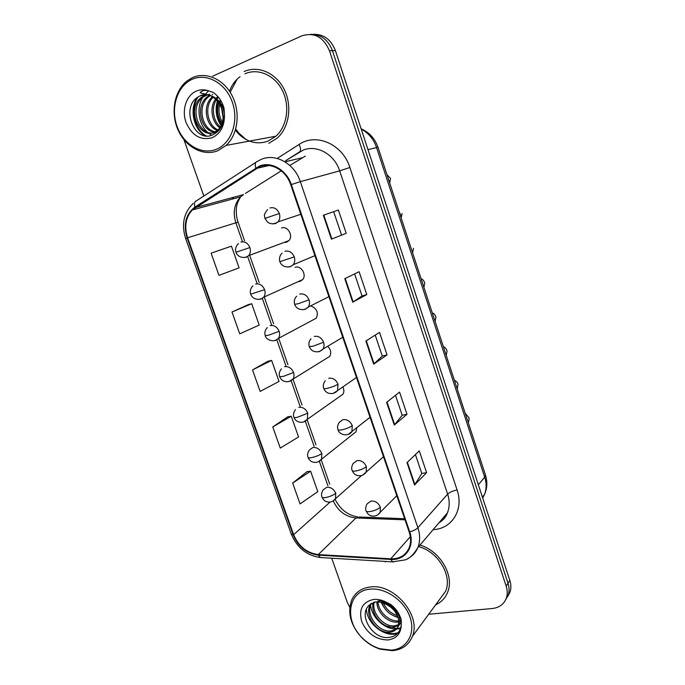 <?xml version="1.0" encoding="UTF-8"?>
<svg xmlns="http://www.w3.org/2000/svg" width="685" height="685" viewBox="0 0 685 685"><rect width="100%" height="100%" fill="white"/><g stroke="black" fill="none" stroke-linecap="round" stroke-linejoin="round"><path stroke-width="1.03" d="M298.172 281.646L299.996 281.415L302.65 279.626C307 274.873 301.032 265.095 295.141 267.313M312.154 320.392L316.239 318.217C318.645 312.745 317.018 308.738 311.358 306.178M325.992 358.7L329.656 356.431C331.497 353.032 330.923 349.727 327.927 346.533M284.052 242.447L286.501 242.225L288.899 240.649C293.642 235.914 287.657 225.519 281.595 227.977L281.535 227.994M299.011 152.233L285.714 160.675M303.643 421.934L342.92 394.26C344.178 392.068 344.153 389.654 342.842 387.034M318.225 461.853L356.029 431.73L356.782 427.817M237.147 79.143L230.177 92.278L237.147 79.143M235.734 129.02L238.791 133.061L235.734 129.02M238.877 133.155L246.163 139.586L238.877 133.155M385.518 561.443L385.39 561.974L385.518 561.443M259.735 166.669C271.209 161.917 286.176 170.531 290.748 184.779L409.15 531.937C411.068 537.785 411.034 543.171 409.048 548.094C405.563 555.475 399.458 559.054 390.741 558.823L318.277 554.576C306.829 553.035 298.617 546.399 293.642 534.677L187.596 237.798C184.102 226.641 185.661 217.368 192.279 209.987L259.735 166.669M259.512 166.018L194.9 207.067C185.729 214.225 183.135 224.526 187.116 237.969L293.146 534.745C298.24 546.758 306.657 553.557 318.388 555.15L390.844 559.414C405.195 560.698 415.136 546.639 409.716 531.86L291.305 184.573C286.621 169.966 271.269 161.138 259.512 166.018M505.718 599.649L508.27 594.863C509.417 591.206 509.323 587.319 507.996 583.192L332.439 50.699C328.072 39.55 320.734 34.104 310.451 34.37C320.734 34.104 328.072 39.55 332.439 50.699L507.996 583.192C509.323 587.319 509.417 591.206 508.27 594.863L505.718 599.649M415.418 454.566L421.797 473.523L414.553 485.006L426.601 472.65L419.28 450.858L406.993 462.649L414.553 485.006M421.78 473.481L426.601 472.65M395.476 395.322L402.198 415.281L394.295 425.068L406.984 414.254L399.552 392.111L386.605 402.335L394.295 425.068M402.181 415.247L406.984 414.254M346.199 233.277L331.437 239.168L346.199 233.277L338.39 210.021L323.354 215.27L331.437 239.168M354.607 273.897L362.031 295.946L352.741 302.179L366.792 294.584L359.111 271.714L344.795 278.675L352.741 302.179M362.022 295.929L366.792 294.584M375.209 335.111L382.273 356.097L373.685 364.137L387.051 354.899L379.499 332.396L365.876 341.019L373.685 364.137M382.264 356.072L387.051 354.899M268.768 143.37L277.322 138.019C289.181 127.461 292.435 105.85 284.215 89.461C276.115 72.987 258.194 65.143 244.194 71.523C258.194 65.143 276.115 72.987 284.215 89.461C292.435 105.85 289.181 127.461 277.322 138.019L268.768 143.37M435.626 604.846C441.294 602.261 445.301 598.048 447.639 592.225C454.712 575.802 440.061 550.8 419.999 545.08C440.061 550.8 454.712 575.802 447.639 592.225C445.301 598.048 441.294 602.261 435.626 604.846M428.699 614.257L492.292 608.528C499.433 607.681 504.151 604.11 506.446 597.808C507.585 594.143 507.491 590.23 506.164 586.086L329.476 50.818C323.423 36.896 314.124 31.938 301.588 35.954L212.633 76.198M183.948 139.714L203.83 196.021M331.711 558.206L347.252 602.243L349.795 607.407M307.111 471.622L292.675 483.071L300.064 503.903L317.797 491.633L310.613 471.22L306.94 471.64M248.295 304.662L231.984 312L239.724 333.826L259.213 325.075L251.695 303.72L248.124 304.705M228.088 247.285L211.108 253.176L218.977 275.344L239.082 267.844L231.444 246.155L227.925 247.345M287.803 416.805L272.758 426.935L280.268 448.084L298.557 436.953L291.271 416.232L287.632 416.831M252.534 369.917L260.154 391.4L279.035 381.442L271.637 360.404L268.032 361.192L252.534 369.917L271.637 360.404M341.455 234.809L333.663 211.674M231.984 312L251.695 303.72M211.108 253.176L231.444 246.155M272.758 426.935L291.271 416.232M292.675 483.071L310.613 471.22M507.542 596.712L510.085 591.943C511.224 588.304 511.13 584.433 509.811 580.323L335.367 50.57C331.026 39.49 323.731 34.079 313.49 34.327M238.979 134.286C247.91 142.48 257.594 144.766 268.006 141.144L275.927 136.195C287.083 126.331 290.166 106.064 282.485 90.677C274.916 75.222 258.117 67.824 244.973 73.792M217.83 150.726L226.127 145.417C237.763 134.799 240.718 112.845 232.326 96.123C224.055 79.314 206.125 71.257 192.339 77.705L187.228 80.779C174.281 90.608 170.359 112.691 178.014 129.885C185.541 147.155 203.282 156.634 217.83 150.726M216.34 149.296C231.265 143.499 239.108 121.485 232.403 102.39C225.93 83.202 206.647 72.473 191.937 79.417C177.132 86.087 170.419 107.99 176.995 126.211C183.357 144.526 201.51 155.375 216.34 149.296M209.576 95.266L205.303 94.727L199.618 96.14C179.77 105.113 193.461 142.797 211.819 135.219C219.688 131.999 223.901 125.004 224.449 114.249L223.995 108.067C221.974 101.217 218.344 95.977 213.103 92.364L208.12 90.703C204.678 89.932 202.006 90.617 200.106 92.758L210.184 95.498C217.102 99.06 221.341 105.01 222.899 113.342C223.747 120.149 222.145 125.655 218.095 129.867L214.585 132.196C199.284 139.774 185.695 108.29 201.698 97.201L206.682 94.744M222.008 123.651C217.556 117.358 216.503 110.473 218.832 102.998M219.363 101.68L220.313 99.822M222.462 122.161C219.097 116.596 218.19 110.679 219.731 104.411M220.236 102.827L221.015 100.969M219.876 127.821C211.939 122.572 209.105 107.648 215.518 99.137M216.066 98.4L217.804 96.499M220.442 126.965C213.403 121.553 210.92 108.11 216.323 99.924M216.871 99.077L218.395 97.184M217.428 130.458C205.954 126.768 201.827 105.447 212.461 96.765M218.061 129.902C207.469 125.68 203.65 106.064 213.206 97.261M217.171 132.111L214.962 132.136M214.765 132.119C200.936 131.426 194.574 105.567 207.623 96.576L209.653 95.292M217.359 131.948L216.22 131.888M215.45 131.777C202.032 130.236 196.389 105.165 209.096 96.422L210.346 95.575M219.354 129.825L216.049 131.957C200.765 139.526 187.21 108.11 203.188 97.039L207.418 94.821M212.222 94.616L212.684 94.436M208.043 94.624L209.678 94.273M205.303 94.727L208.634 94.967M209.276 95.095C217.667 97.664 222.728 103.906 224.457 113.83M240.084 76.643C235.306 80.231 231.77 85.077 229.475 91.199M235.383 130.219L238.962 134.277M204.849 135.63C193.881 129.328 189.154 109.54 196.963 97.767M211.691 135.262L208.351 132.984M207.349 132.102C198.796 124.379 196.098 107.733 202.717 97.416M203.685 95.934L208.291 91.182M221.118 125.757C216.177 118.034 214.936 109.814 217.385 101.089M223.113 117.957L221.657 108.478M221.846 105.456L222.197 103.23M206.099 135.818C194.523 129.653 189.617 108.821 198.205 96.91M221.435 125.098C216.931 117.717 215.749 109.908 217.873 101.688M223.113 115.44L222.419 110.961M222.411 106.612L222.676 104.3M438.999 600.257L445.644 591.232C452.502 575.494 437.938 551.459 418.655 546.664M392.377 650.681C402.086 649.765 408.739 645.047 412.31 636.519C421.686 615.558 393.832 583.098 370.148 587.002C361.449 588.158 355.352 592.397 351.842 599.709C347.149 612.407 350.497 625.08 361.868 637.726C367.297 643.206 373.471 647.034 380.38 649.209L392.377 650.681M391.255 650.116C406.762 649.183 415.846 633.788 410.007 617.159C404.39 600.505 385.33 587.353 369.977 589.186C348.066 590.778 343.759 620.156 362.057 637.718C367.254 642.967 373.171 646.623 379.781 648.704L391.255 650.116M375.354 601.875L369.155 605.215C358.127 615.079 372.229 638.283 387.239 637.564C395.502 637.17 400.194 632.82 401.307 624.523L401.153 619.557C399.449 613.683 396.024 608.682 390.878 604.555L385.886 602.021L379.764 600.728C377.015 600.933 377.332 601.43 380.732 602.218C390.921 605.335 396.949 611.474 398.798 620.627L398.182 626.09C396.521 629.977 393.455 632.041 388.96 632.272C377.144 633.257 364.351 615.824 369.986 605.189L370.799 603.69M396.803 610.669L395.844 610.164M389.029 604.238L388.155 603.014M397.994 617.091C390.253 615.378 384.833 610.515 381.742 602.509M399.886 615.986L398.995 615.883M397.377 615.558C390.989 613.597 386.314 609.427 383.36 603.031M398.884 621.92L396.838 622.168C387.684 622.708 376.741 612.356 376.87 601.841M398.824 620.85L397.805 620.927C389.063 621.415 378.531 612.03 377.932 601.85M398.345 625.628L392.933 627.177C382.119 628.042 369.857 613.263 373.342 602.432M398.576 624.78L393.918 625.919C383.531 626.689 371.535 613.092 374.13 602.209M398.798 620.627C397.24 610.96 391.589 604.649 381.828 601.687C393.455 603.1 402.643 616.714 399.167 624.806C397.514 628.693 394.449 630.757 389.962 630.988C378.163 631.99 365.388 614.591 371.022 603.973L371.33 603.348M401.333 621.098L399.843 621.68M401.256 620.285L399.869 620.678M401.393 622.502L398.738 625.362M401.393 622.596L399.329 624.36M397.797 633.205C386.289 638.232 367.297 624.857 366.364 609.325M400.477 628.522L396.332 629.13M395.861 629.13C384.585 629.138 371.878 617.742 370.534 605.189M392.103 608.323L391.161 607.492M398.353 632.538C393.866 634.25 388.823 633.839 383.215 631.296M400.648 627.974L396.863 628.496M396.658 628.505L386.674 626.021M400.785 618.341L399.603 618.101M398.199 617.724L393.276 615.618M384.294 607.775L381.04 602.303M277.211 158.449L299.105 144.432C316.205 132.582 342.774 144.252 349.872 167.482L457.109 490.023C452.836 490.854 449.685 492.224 447.639 494.133L339.674 170.856C334.503 154.322 316.872 144.441 303.25 150.083L285.654 160.692M457.109 490.023C463.719 508.758 452.913 527.51 435.249 529.479L433.091 529.702M439.025 522.723C442.801 520.369 445.584 517.106 447.373 512.928C449.711 507.14 449.805 500.881 447.639 494.133L417.893 527.741C420.239 534.942 420.213 541.578 417.799 547.666C415.667 552.684 412.216 556.391 407.447 558.789M255.805 167.893C254.743 164.306 255.205 162.165 257.2 161.489L260.985 159.485M193.187 203.419C183.743 212.718 181.225 224.432 185.626 238.56L187.116 237.969M293.146 534.745L291.253 533.992C296.973 547.709 306.649 555.552 320.28 557.521L321.667 557.607M318.388 555.15L320.28 557.521L393.849 561.931M255.89 162.336L196.621 200.688C194.514 201.467 193.941 203.591 194.9 207.067M390.844 559.414L392.573 561.863L405.237 559.868C409.484 558.583 413.671 554.516 417.799 547.666L447.373 512.928C446.243 516.73 443.418 520.061 438.888 522.895M409.716 531.86C413.466 530.832 416.189 529.462 417.893 527.741L300.338 181.645L291.305 184.573M261.696 159.194C275.961 153.2 294.678 163.886 300.338 181.645L339.674 170.856L349.872 167.482M506.164 586.086L509.811 580.323M329.476 50.818L335.367 50.57M232.968 197.443L232.078 199.147M299.105 144.432C301.075 148.714 301.023 151.316 298.951 152.25M293.642 534.677L330.119 502.062M333.304 501.026C338.15 511.233 345.702 516.875 355.969 517.963L405.015 519.821M318.277 554.576L355.969 517.963L359.642 517.029L404.63 518.708M390.741 558.823L410.306 536.697M305.296 156.154L289.824 165.445M256.121 168.501L268.974 165.513M284.951 161.797L301.854 157.867M195.199 207.649L243.517 194.6L240.709 196.792C234.296 203.719 232.669 212.367 235.837 222.753L242.413 241.514M281.235 170.848L245.453 193.375M187.596 237.798L238.055 222.128L244.571 240.769M247.73 256.704L257.08 283.436M262.338 298.446L271.594 324.878M276.791 339.734L285.945 365.876M291.176 380.826L300.141 406.419M305.364 421.335L314.115 446.337M319.39 461.407L327.909 485.742M374.078 363.829L366.287 340.762M353.16 301.931L345.223 278.461M331.882 238.988L323.808 215.107M394.654 424.7L386.991 402.026M414.896 484.578L407.361 462.289M482.702 497.995L484.458 494.57C486.573 489.15 486.65 483.345 484.697 477.162L376.536 147.489C373.616 139.081 368.521 132.967 361.243 129.14M367.982 149.604L377.983 147.275L485.442 475.005C487.583 481.778 487.258 488.294 484.458 494.57L482.411 497.113M485.442 475.005L484.697 477.162L478.344 484.757M272.305 223.841L275.413 223.635L278.016 221.863C279.874 219.534 280.311 216.743 279.326 213.489C277.271 208.848 274.163 206.998 270.001 207.94M279.326 213.489L264.915 218.438L264.496 215.886C263.965 215.03 264.975 212.924 267.535 209.584M389.037 180.986L387.556 176.465M243.723 257.492L246.223 257.269L248.706 255.608C250.47 253.39 250.864 250.71 249.879 247.55C247.876 243.047 244.87 241.206 240.889 242.045M249.879 247.55L235.948 252.26L235.529 249.905C235.34 250.213 235.512 246.069 238.526 243.603M287.768 266.996L290.286 266.765L293.197 264.744C294.824 262.518 295.175 259.906 294.25 256.901C292.212 252.303 289.113 250.419 284.934 251.249M294.25 256.901L279.874 261.661C279.66 261.773 278.333 256.592 282.151 253.159M400.622 216.34L400.417 214.328L399.158 211.862M303.104 309.629L304.988 309.406L308.173 307.145C309.603 305.031 309.877 302.59 309.003 299.816C306.991 295.261 303.892 293.343 299.696 294.062M309.003 299.816L298.42 303.669L294.653 304.38C293.754 301.34 294.413 298.617 296.639 296.211M412.113 251.361L410.657 246.925M318.285 351.739L319.527 351.559L322.952 349.102C324.202 347.089 324.407 344.812 323.594 342.243C321.599 337.731 318.499 335.778 314.295 336.395M323.594 342.243L313.113 346.199L309.269 346.619C308.378 343.87 308.952 341.241 310.99 338.75M423.484 286.065L422.046 281.672M333.321 393.344L337.542 390.604L338.022 384.191C336.035 379.713 332.936 377.735 328.731 378.248M338.022 384.191C335.402 385.783 331.942 387.136 327.635 388.241C325.238 388.78 323.936 388.823 323.714 388.378C322.832 385.912 323.329 383.377 325.204 380.783M434.761 320.443L433.331 316.093M258.921 299.336L260.882 299.114L263.639 297.23C265.198 295.107 265.515 292.589 264.598 289.669C262.603 285.2 259.606 283.333 255.608 284.061M264.598 289.669L250.693 294.19C250.53 294.319 249.083 289.37 252.962 285.842M273.983 340.685L275.37 340.488L278.375 338.416C279.754 336.386 280.011 334.023 279.137 331.309C277.168 326.882 274.171 324.981 270.155 325.606M279.137 331.309L268.743 335.145L265.266 335.667C264.316 332.876 264.984 330.187 267.27 327.584M288.89 381.554L292.932 379.165C294.148 377.238 294.344 375.012 293.531 372.486C291.57 368.093 288.573 366.167 284.549 366.689M293.531 372.486L283.222 376.425L279.677 376.673C278.752 374.061 279.343 371.45 281.432 368.855M260.112 139.132L271.406 137.034M208.12 90.703C203.933 89.35 199.917 89.521 196.056 91.208C186.192 95.54 181.602 110.131 185.995 122.341C191.954 135.664 200.722 140.776 212.29 137.685C220.69 133.566 224.74 125.749 224.449 114.249M222.899 113.342C221.546 104.197 217.205 98.203 209.867 95.352M385.886 602.021C381.691 599.94 377.589 599.084 373.565 599.461C362.545 601.944 358.58 609.282 361.689 621.475C367.083 633.428 375.765 639.593 387.719 639.987C396.487 638.797 401.016 633.642 401.307 624.523M352.278 425.659C350.309 421.232 347.218 419.22 342.997 419.631L339.281 422.311C337.559 425.025 337.131 427.474 338.005 429.666C338.262 430.231 339.589 430.274 341.995 429.812C346.31 428.801 349.735 427.414 352.278 425.659L351.936 431.67C348.108 437.124 338.912 434.795 338.005 429.666M445.926 354.505L444.514 350.198M348.177 434.436L370.046 417.285M366.381 466.665C364.429 462.272 361.337 460.234 357.108 460.543L353.229 463.36C351.636 466.202 351.277 468.574 352.133 470.501C352.424 471.177 353.785 471.314 356.2 470.912C360.507 469.987 363.906 468.574 366.381 466.665L366.15 472.299C363.666 475.27 360.67 476.306 357.159 475.399C355.104 474.953 353.426 473.318 352.133 470.501M456.998 388.258L455.594 383.985M362.853 475.039L383.489 456.707M380.321 507.217C378.394 502.867 375.303 500.795 371.065 501.009L367.032 503.929C365.584 506.806 365.268 509.118 366.107 510.873C366.432 511.661 367.811 511.892 370.234 511.549C374.558 510.719 377.914 509.272 380.321 507.217L380.184 512.5C377.64 515.642 374.626 516.747 371.167 515.805C369.198 515.454 367.511 513.81 366.107 510.873M467.966 421.712L466.579 417.473M377.332 515.163L396.795 495.735M307.753 413.209L297.547 417.242C295.346 417.704 294.139 417.696 293.933 417.233C294.901 419.605 296.399 421.138 298.429 421.832C301.785 422.876 304.748 422.097 307.3 419.485L307.753 413.209C305.81 408.859 302.821 406.899 298.788 407.327M321.822 453.479C319.895 449.172 316.907 447.185 312.865 447.519L309.372 449.968C307.574 452.819 307.128 455.277 308.027 457.349C308.276 457.922 309.5 458.008 311.718 457.606C315.853 456.672 319.227 455.302 321.822 453.479L321.496 459.378C318.85 462.169 315.871 463.026 312.54 461.955C310.622 461.382 309.123 459.849 308.027 457.349M335.744 493.311C333.826 489.047 330.846 487.026 326.788 487.266L323.149 489.835C321.488 492.721 321.094 495.118 321.976 497.027C322.25 497.704 323.5 497.867 325.726 497.524C329.87 496.676 333.21 495.272 335.744 493.311L335.513 498.868C332.773 501.805 329.793 502.747 326.582 501.685C324.716 501.206 323.174 499.648 321.976 497.027M332.627 501.309L361.552 475.501M185.635 238.56L291.253 533.992M506.446 597.808L510.085 591.943M233.551 197.289L232.772 198.958M192.279 209.987L240.709 196.792C238.252 200.748 236.907 203.933 236.693 206.348C236.393 206.742 235.46 215.27 238.055 222.128M249.871 255.899L259.187 282.545M264.419 297.513L273.632 323.851M278.812 338.655L287.923 364.711M293.043 379.353L302.059 405.118M307.154 419.7L315.973 444.916M321.197 459.84L329.708 484.192M335.162 499.433C340.162 509.332 347.646 515.154 357.604 516.918M361.123 128.789C369.283 132.342 374.9 138.498 377.983 147.275M386.965 174.666L390.561 178.425L389.671 182.921M300.809 214.277L278.016 221.863C274.377 224.26 270.943 224.389 267.715 222.248L264.915 218.438M288.899 240.649L248.706 255.608C246.086 257.654 243.124 257.997 239.827 256.644C237.866 255.599 236.573 254.135 235.948 252.26M314.929 255.668L293.197 264.744C290.757 266.962 287.777 267.492 284.258 266.345C282.083 265.378 280.619 263.819 279.874 261.661M401.179 218.027L402.061 213.54M328.903 296.665L308.173 307.145C305.775 309.534 302.761 310.177 299.148 309.089C296.965 308.199 295.466 306.632 294.653 304.38M412.593 252.825L413.457 248.338M421.138 278.906C422.414 279.018 423.621 280.319 424.751 282.819L423.904 287.34M342.757 337.268L322.952 349.102C320.511 351.628 317.523 352.398 313.97 351.388C311.743 350.592 310.177 348.999 309.269 346.619M432.312 312.976C433.768 313.276 434.975 314.612 435.943 316.984L435.121 321.548M356.465 377.469L337.542 390.604C335.153 393.276 332.148 394.14 328.517 393.181C326.351 392.514 324.75 390.912 323.714 388.378M302.65 279.626L263.639 297.23C261.096 299.405 258.142 299.884 254.794 298.66C252.756 297.692 251.386 296.203 250.693 294.19M316.239 318.217L278.375 338.416C274.248 343.082 265.789 339.871 265.266 335.667M329.656 356.431L292.932 379.165C290.286 381.673 287.289 382.341 283.958 381.185C281.997 380.432 280.567 378.925 279.677 376.673M275.927 136.195L226.127 145.417M199.618 96.14L200.208 95.806C203.12 94.205 206.45 94.102 210.184 95.498M209.096 96.422L207.623 96.576M203.188 97.039L201.698 97.201M219.5 129.645L218.095 129.867M445.644 591.232L412.31 636.519M369.155 605.215L375.543 601.944L380.732 602.218M371.022 603.973L369.986 605.189M399.167 624.806L398.182 626.09M379.781 648.704L380.38 649.209M443.375 346.721C444.959 347.175 446.175 348.545 447.031 350.831L446.243 355.464M454.335 380.141C456.638 381.468 457.863 382.881 458.017 384.388L457.263 389.08M465.192 413.252L468.908 417.636C469.174 419.7 468.934 421.292 468.197 422.414M293.933 417.233C293.017 414.896 293.531 412.361 295.475 409.647"/></g></svg>
